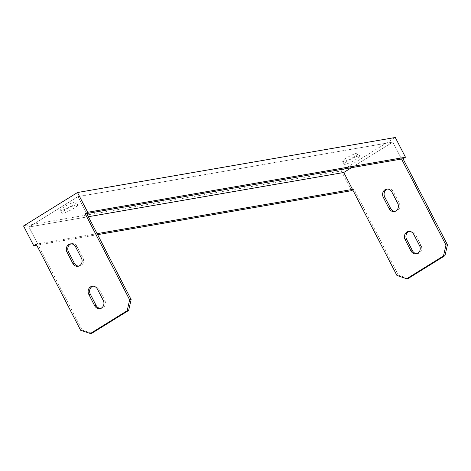 <?xml version="1.0" encoding="UTF-8"?>
<svg xmlns="http://www.w3.org/2000/svg" width="471" height="471" viewBox="0 0 471 471"><rect width="100%" height="100%" fill="white"/><g stroke="black" fill="none" stroke-linecap="round" stroke-linejoin="round"><path stroke-width="0.35" stroke-dasharray="2.35 1.77" d="M36.196 244.196L37.686 243.943L82.101 330L80.618 330.259M352.502 189.419L353.986 189.165L352.761 189.925M408.18 278.479L398.407 275.223L353.986 189.165M398.407 275.223L396.923 275.482M71.074 243.843A5.628 4.969 80.2 0 1 71.804 243.654A5.628 4.969 80.2 0 1 77.056 246.533L82.878 257.82A5.628 4.969 80.2 0 1 79.546 266.027A5.628 4.969 80.2 0 1 78.792 266.091M92.917 286.168A5.628 4.969 80.2 0 1 93.647 285.979A5.628 4.969 80.2 0 1 98.898 288.858L104.727 300.151A5.628 4.969 80.2 0 1 101.395 308.352A5.628 4.969 80.2 0 1 100.641 308.417M91.874 333.256L82.101 330M401.545 159.015L392.808 142.089L401.545 159.015L392.808 142.089L77.986 196.607L86.723 213.54L77.986 196.607L28.943 227.01L37.686 243.943L28.943 227.01L88.371 216.719L28.943 227.01L37.68 243.943L97.108 233.651M76.543 204.797A8.843 1.389 152.7 0 0 67.377 208.706A8.843 1.389 152.7 0 0 61.942 213.033A8.843 1.389 152.7 0 0 63.055 213.157A8.843 1.389 152.7 0 0 72.228 209.254A8.843 1.389 152.7 0 0 77.656 204.926A8.843 1.389 152.7 0 0 76.543 204.797M358.696 155.936A8.843 1.389 152.7 0 0 349.523 159.846A8.843 1.389 152.7 0 0 344.095 164.173A8.843 1.389 152.7 0 0 345.208 164.297A8.843 1.389 152.7 0 0 354.375 160.387A8.843 1.389 152.7 0 0 359.809 156.06A8.843 1.389 152.7 0 0 358.696 155.936M351.537 190.684L341.34 170.932L395.287 137.485M387.374 189.065A5.628 4.969 80.2 0 1 388.11 188.877A5.628 4.969 80.2 0 1 393.362 191.756L399.184 203.048A5.628 4.969 80.2 0 1 395.852 211.249A5.628 4.969 80.2 0 1 395.098 211.314M409.222 231.391A5.628 4.969 80.2 0 1 409.953 231.202A5.628 4.969 80.2 0 1 415.204 234.081L421.033 245.373A5.628 4.969 80.2 0 1 417.7 253.575A5.628 4.969 80.2 0 1 416.947 253.639M23.55 225.968L341.34 170.932M61.601 210.337A8.843 1.389 -27.3 0 1 60.488 210.213A8.843 1.389 -27.3 0 1 67.706 204.92A8.843 1.389 -27.3 0 1 76.202 202.1A8.843 1.389 -27.3 0 1 70.768 206.428A8.843 1.389 -27.3 0 1 61.601 210.337M343.753 161.476A8.843 1.389 -27.3 0 1 342.635 161.353A8.843 1.389 -27.3 0 1 349.859 156.06A8.843 1.389 -27.3 0 1 358.354 153.24A8.843 1.389 -27.3 0 1 352.92 157.567A8.843 1.389 -27.3 0 1 343.753 161.476M351.525 167.676L392.808 142.089L77.992 196.607L86.729 213.534M97.627 234.658L36.714 245.203M77.986 196.607L28.943 227.01L77.986 196.607L392.808 142.089L351.531 167.676M413.721 234.34L415.204 234.081M419.543 245.626L421.033 245.373M103.243 300.404L104.727 300.151M97.415 289.117L98.898 288.858M391.872 192.015L393.362 191.756M397.701 203.301L399.184 203.048M81.395 258.079L82.878 257.82M75.572 246.792L77.056 246.533M408.469 231.455L409.953 231.202M416.217 253.834L417.7 253.575M99.911 308.611L101.395 308.352M92.163 286.233L93.647 285.979M359.809 156.06L358.354 153.24M344.095 164.173L342.635 161.353M77.656 204.926L76.202 202.1M61.942 213.033L60.488 210.213M386.62 189.13L388.11 188.877M394.368 211.508L395.852 211.249M78.062 266.286L79.546 266.027M70.32 243.907L71.804 243.654"/><path stroke-width="0.71" d="M403.029 158.762L401.545 159.015L445.966 245.079L447.45 244.82L403.029 158.762L405.484 157.237L395.287 137.485L77.497 192.521L87.694 212.274L405.484 157.237M36.714 245.203L33.747 245.721L36.196 244.196L80.618 330.259L90.391 333.515L91.874 333.256L128.654 310.454L127.17 310.713L90.391 333.515M447.45 244.82L444.96 255.676L443.476 255.936L406.697 278.738L396.923 275.482L343.765 172.492L352.502 189.419L97.108 233.651M131.144 299.597L86.729 213.534L85.239 213.793L129.66 299.856L131.144 299.597L128.654 310.454M85.239 213.793L87.694 212.274M33.747 245.721L23.55 225.968L77.497 192.521M127.17 310.713L129.66 299.856M75.572 246.792L81.395 258.079A5.628 4.969 80.2 0 1 78.062 266.286A5.628 4.969 80.2 0 1 72.811 263.401L66.988 252.115A5.628 4.969 80.2 0 1 70.32 243.907A5.628 4.969 80.2 0 1 75.572 246.792M97.415 289.117L103.243 300.404A5.628 4.969 80.2 0 1 99.911 308.611A5.628 4.969 80.2 0 1 94.659 305.726L88.831 294.44A5.628 4.969 80.2 0 1 92.163 286.233A5.628 4.969 80.2 0 1 97.415 289.117M78.792 266.091A5.628 4.969 80.2 0 1 74.3 263.142L68.472 251.855A5.628 4.969 80.2 0 1 71.074 243.843M100.641 308.417A5.628 4.969 80.2 0 1 96.143 305.467L90.32 294.181A5.628 4.969 80.2 0 1 92.917 286.168M389.117 208.624A5.628 4.969 -99.8 0 0 394.368 211.508A5.628 4.969 -99.8 0 0 397.701 203.301L391.872 192.015A5.628 4.969 -99.8 0 0 386.62 189.13A5.628 4.969 -99.8 0 0 383.294 197.337L389.117 208.624L390.6 208.365L384.778 197.078A5.628 4.969 80.2 0 1 387.374 189.065M410.965 250.949A5.628 4.969 -99.8 0 0 416.217 253.834A5.628 4.969 -99.8 0 0 419.543 245.626L413.721 234.34A5.628 4.969 -99.8 0 0 408.469 231.455A5.628 4.969 -99.8 0 0 405.137 239.662L410.965 250.949L412.449 250.69L406.62 239.403A5.628 4.969 80.2 0 1 409.222 231.391M443.476 255.936L445.966 245.079M406.697 278.738L408.18 278.479L444.96 255.676M352.761 189.925L351.537 190.684L97.627 234.658M395.098 211.314A5.628 4.969 80.2 0 1 390.6 208.365M416.947 253.639A5.628 4.969 80.2 0 1 412.449 250.69M86.729 213.534L401.545 159.015M352.502 189.419L343.765 172.492L88.365 216.719L343.765 172.492L351.525 167.676M351.531 167.676L343.765 172.492M405.137 239.662L406.62 239.403M94.659 305.726L96.143 305.467M88.831 294.44L90.32 294.181M383.294 197.337L384.778 197.078M72.811 263.401L74.3 263.142M66.988 252.115L68.472 251.855"/></g></svg>

